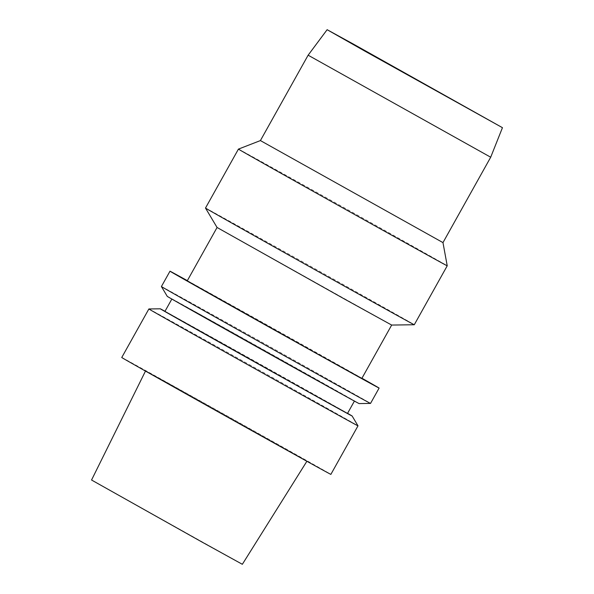 <?xml version="1.0" encoding="UTF-8"?>
<svg xmlns="http://www.w3.org/2000/svg" width="594" height="594" viewBox="0 0 594 594"><rect width="100%" height="100%" fill="white"/><g stroke="black" fill="none" stroke-linecap="round" stroke-linejoin="round"><path stroke-width="0.45" stroke-dasharray="2.97 2.23" d="M308.13 55.19L490.696 157.224M260.41 140.578L442.976 242.612M238.439 149.109A119.594 0.416 -150.8 0 1 343.035 207.091A119.594 0.416 -150.8 0 1 447.223 265.8M205.494 208.056A119.594 0.416 -150.8 0 1 310.09 266.03A119.594 0.416 -150.8 0 1 414.285 324.74M217.07 227.48L391.669 325.059M187.244 280.843L361.843 378.43M187.355 280.643A119.78 0.416 -150.8 0 1 361.954 378.23M161.405 286.546A119.78 0.416 -150.8 0 1 266.171 344.617A119.78 0.416 -150.8 0 1 370.53 403.415M167.263 296.361A109.89 0.386 -150.8 0 1 263.372 349.636A109.89 0.386 -150.8 0 1 359.103 403.578M211.07 321.191L171.896 298.953L198.76 313.669L354.462 400.987L211.07 321.191M164.939 311.397L347.505 413.431M164.998 311.293A109.89 0.386 -150.8 0 1 256.415 362.08A109.89 0.386 -150.8 0 1 347.564 413.327M148.879 308.962A119.78 0.416 -150.8 0 1 253.645 367.04A119.78 0.416 -150.8 0 1 357.996 425.839M121.748 357.506A119.78 0.416 -150.8 0 1 226.514 415.577A119.78 0.416 -150.8 0 1 330.873 474.376M180.234 390.496L145.597 370.834L169.349 383.843L307.024 461.048L180.234 390.496M91.55 480.019L242.345 564.3"/><path stroke-width="0.89" d="M364.746 51.054L327.131 29.7L352.94 43.845L502.45 127.68L364.746 51.054M502.45 127.68L490.696 157.224L308.13 55.19L260.41 140.578L238.439 149.109A119.594 0.416 -150.8 0 0 238.432 149.109L205.494 208.056A119.594 0.416 -150.8 0 0 250.289 233.487A119.594 0.416 -150.8 0 0 357.87 293.644A119.594 0.416 -150.8 0 0 414.278 324.747A119.594 0.416 -150.8 0 1 414.278 324.747L447.223 265.8A119.594 0.416 -150.8 0 1 391.097 234.853A119.594 0.416 -150.8 0 1 283.234 174.539A119.594 0.416 -150.8 0 1 238.432 149.109M490.696 157.224L442.976 242.612L260.41 140.578M414.278 324.747L391.669 325.059L344.498 299.049L217.07 227.48L205.494 208.056M391.669 325.059L361.843 378.43L314.909 352.546L187.244 280.843L217.07 227.48M361.954 378.23A119.78 0.416 -150.8 0 1 379.106 388.075A119.78 0.416 -150.8 0 1 322.891 357.076A119.78 0.416 -150.8 0 1 214.85 296.673A119.78 0.416 -150.8 0 1 169.981 271.198A119.78 0.416 -150.8 0 1 187.355 280.643M379.106 388.075L370.53 403.415A119.78 0.416 -150.8 0 1 314.033 372.267A119.78 0.416 -150.8 0 1 206.274 312.013A119.78 0.416 -150.8 0 1 161.412 286.546A119.78 0.416 -150.8 0 1 161.405 286.546L169.981 271.198M370.53 403.415L359.103 403.578A109.89 0.386 -150.8 0 1 307.276 375A109.89 0.386 -150.8 0 1 208.42 319.728A109.89 0.386 -150.8 0 1 167.263 296.361L161.412 286.546M354.41 401.084L347.505 413.431L298.426 386.375L164.939 311.397L171.844 299.057M347.564 413.327A109.89 0.386 -150.8 0 1 352.145 416.023A109.89 0.386 -150.8 0 1 300.831 387.734A109.89 0.386 -150.8 0 1 201.463 332.172A109.89 0.386 -150.8 0 1 160.306 308.806A109.89 0.386 -150.8 0 1 164.998 311.293M193.748 334.437A119.78 0.416 -150.8 0 1 148.879 308.969A119.78 0.416 -150.8 0 1 148.879 308.962L121.748 357.506A119.78 0.416 -150.8 0 0 166.617 382.974A119.78 0.416 -150.8 0 0 274.651 443.384A119.78 0.416 -150.8 0 0 330.873 474.376L357.996 425.839A119.78 0.416 -150.8 0 1 301.782 394.847A119.78 0.416 -150.8 0 1 193.748 334.437M306.883 461.271L242.345 564.3L201.804 541.943L91.55 480.019L145.485 371.072M327.131 29.7L308.13 55.19M442.976 242.612L447.223 265.8M160.306 308.806L148.879 308.962M352.145 416.023L357.996 425.839"/></g></svg>
